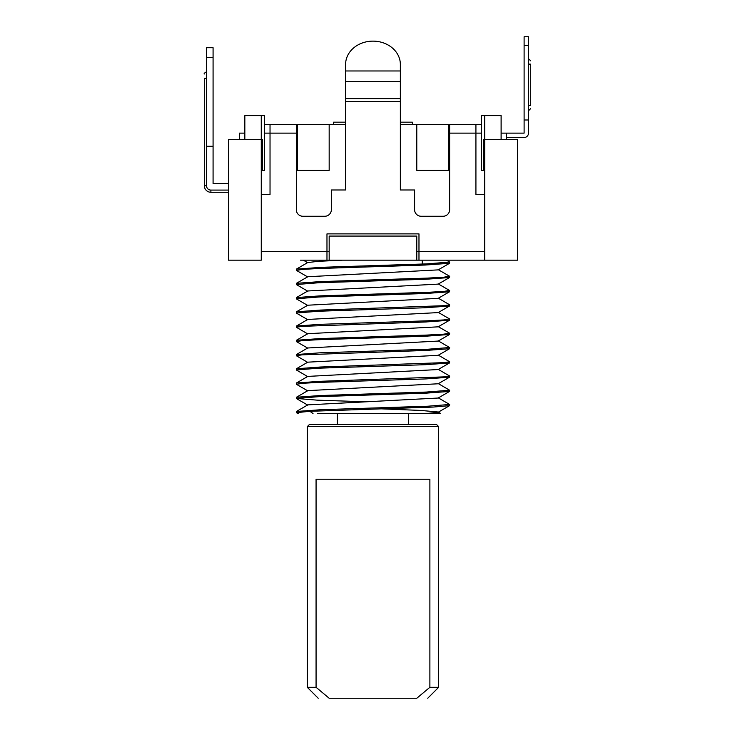 <?xml version="1.0" encoding="UTF-8"?>
<svg xmlns="http://www.w3.org/2000/svg" width="735" height="735" viewBox="0 0 735 735"><rect width="100%" height="100%" fill="white"/><g stroke="black" fill="none" stroke-linecap="round" stroke-linejoin="round"><path stroke-width="1.1" d="M345.597 124.362L264.554 124.362M484.687 194.463L484.687 139.696L517.541 139.696L517.541 260.172L418.978 260.172L484.687 260.172L484.687 194.463L475.922 194.463L475.922 124.362L449.636 124.362L449.636 133.127L448.543 133.127L448.543 124.362L481.397 124.362M448.543 124.362L400.354 124.362M329.17 124.362L329.17 170.364L297.409 170.364L297.409 133.127L296.315 133.127L296.315 209.686A6.569 6.569 0 0 0 302.884 216.265L324.787 216.265A6.569 6.569 0 0 0 331.356 209.686L331.356 189.979L345.597 189.979L345.597 101.687L400.354 101.687L400.354 64.432A27.379 23.299 180 0 0 372.976 41.132A27.379 23.299 180 0 0 345.597 64.432L345.597 101.687M501.114 139.696L501.114 115.606L481.397 115.606L481.397 133.127L449.636 133.127L449.636 209.686A6.569 6.569 0 0 1 443.067 216.265L421.164 216.265A6.569 6.569 0 0 1 414.595 209.686L414.595 189.979L400.354 189.979L400.354 101.687M448.543 133.127L448.543 170.364L416.782 170.364L416.782 124.362M329.17 251.407L326.974 251.407L326.974 260.172L418.978 260.172L418.978 251.407L416.782 251.407M484.687 251.407L418.978 251.407L418.978 233.886L326.974 233.886L326.974 251.407L261.265 251.407L261.265 260.172L228.41 260.172L228.41 139.696L262.579 139.696L262.579 170.364L264.554 170.364L262.579 170.364M244.838 139.696L244.838 115.606L264.554 115.606L264.554 133.127L296.315 133.127L296.315 124.362L270.03 124.362L270.03 194.463L261.265 194.463L261.265 251.407M297.409 133.127L297.409 124.362M244.838 133.127L239.362 133.127L239.362 139.696M264.554 133.127L264.554 170.364M228.41 190.08L210.89 190.08A4.382 4.382 0 0 1 206.507 185.698L206.507 146.274L213.076 146.274L213.076 183.502L228.41 183.502M213.076 146.274L213.076 47.701L206.507 47.701L206.507 146.274M206.507 78.369L204.312 78.369C204.312 72.737 204.312 72.737 204.312 78.369L204.312 185.698A6.569 6.569 0 0 0 210.89 192.267L228.41 192.267L210.89 192.267L228.41 192.267L210.89 192.267L228.41 192.267L210.89 192.267L210.89 190.08M270.03 124.362L274.412 124.362M291.933 124.362L296.315 124.362M449.636 124.362L454.019 124.362M471.539 124.362L475.922 124.362M524.11 137.509L506.59 137.509L524.11 137.509A4.382 4.382 0 0 0 528.493 133.127L528.493 119.989L524.11 119.989L524.11 133.127L501.114 133.127M481.397 133.127L481.397 170.364L483.373 170.364L481.397 170.364M484.687 115.606L484.687 139.696L483.373 139.696L483.373 170.364M329.17 260.172L329.17 236.073L416.782 236.073L416.782 260.172M300.532 260.172L337.347 260.172M393.473 260.172L438.492 260.172M296.315 270.296L296.416 269.093L322.518 267.274L426.511 263.902L449.636 262.092L449.544 263.295L425.032 265.041L317.924 268.551L301.892 269.423L296.527 270.471M342.501 260.172L318.108 261.329L307.726 262.56M449.544 263.295L438.143 269.883L307.818 276.727L296.416 283.324L320.304 281.597L427.255 278.106L443.821 277.214L449.489 276.185M438.133 284.123L307.809 290.977L296.407 297.574L320.092 295.865L427.255 292.337L443.811 291.455L449.416 290.389M449.636 290.564L449.535 291.767L438.133 298.364L307.818 305.209L296.416 311.805L320.184 310.078L443.802 305.696L449.636 304.804L438.133 298.088M449.636 304.804L449.535 306.008L425.694 307.735L319.018 311.217L296.315 313.009L296.416 311.805M449.535 291.767L425.776 293.495L318.999 296.986L296.315 298.777L296.407 297.574M449.636 276.332L449.535 277.536L425.721 279.263L318.742 282.745L296.315 284.537L296.416 283.324M296.315 284.537L307.809 291.244M296.315 355.722L296.416 354.518L320.322 352.791L427.164 349.3L449.636 347.517L449.535 348.721L425.74 350.448L302.177 354.83L296.315 355.722L307.809 362.428M449.535 306.008L438.143 312.596L307.818 319.44L296.416 326.037L320.285 324.319L427.219 320.818L443.802 319.936L449.48 318.889M438.133 326.836L307.809 333.69L296.407 340.287L320.23 338.55L427.182 335.059L443.802 334.168L449.416 333.102M449.636 333.277L449.544 334.48L438.133 341.077L307.726 347.986M449.535 348.721L438.143 355.317L307.809 362.162L296.407 368.759L320.304 367.022L443.784 362.64L449.636 361.749L438.143 355.042M449.636 319.045L449.535 320.249L425.638 321.976L302.223 326.349L296.315 327.25L307.809 333.956M449.544 334.48L425.74 336.207L318.935 339.699L302.204 340.59L296.517 341.656M449.636 347.517L438.133 340.801M296.315 341.481L296.407 340.287M296.315 327.25L296.416 326.037M449.636 361.749L449.535 362.961L425.73 364.679L318.889 368.18L296.315 369.953L296.407 368.759M438.133 369.549L307.8 376.403L296.398 383.018L320.313 381.29L443.591 376.89L449.636 376.026L438.115 369.292M449.636 376.026L449.544 377.193L438.133 383.78L307.818 390.625M449.535 391.433L425.795 393.161L319.008 396.643L296.315 398.443L296.416 397.258L320.46 395.522L426.539 392.049L449.636 390.239L449.535 391.433L438.143 398.03L307.818 404.866M381.493 408.862L420.723 410.424L438.133 411.995M449.544 405.674L432.961 407.08L309.885 411.306L296.315 412.675L296.425 411.462L321.085 409.707L427.844 406.216L449.636 404.471L449.544 405.674L438.133 412.262L426.704 413.502L317.529 413.502M296.315 369.953L307.809 376.669M449.544 377.193L425.85 378.92L318.861 382.411L302.177 383.302L296.527 384.368M296.315 398.443L317.134 400.152L364.404 401.742M296.416 412.785L298.612 413.502M426.695 413.502L440.375 413.502M438.023 413.502L418.996 413.502M414.384 413.502L409.34 413.502M333.58 413.502L322.141 413.502M449.636 404.471L438.161 397.782M449.636 390.239L438.161 383.532M296.315 384.194L296.398 383.018M337.374 413.502L337.374 424.453L408.577 424.453L408.577 413.502M372.976 424.453L309.453 424.453L307.267 426.64L438.685 426.64L436.498 424.453L372.976 424.453M429.883 687.298L416.782 698.25L329.17 698.25L316.068 687.298L316.068 479.211L429.883 479.211L429.883 687.298L438.685 687.298L438.685 426.64M316.068 687.298L307.267 687.298L307.267 426.64M416.782 698.25L329.17 698.25M506.59 133.127L506.59 139.696M524.11 45.515L528.493 45.515L528.493 36.75L524.11 36.75L524.11 119.989M528.493 45.515L528.493 119.989M530.688 64.129L530.688 105.307C530.688 109.524 530.688 109.524 530.688 105.307L530.688 64.129C530.688 59.912 530.688 59.912 530.688 64.129L530.688 105.307C530.688 109.524 530.688 109.524 530.688 105.307L530.688 64.129L528.493 64.129M412.399 124.362L412.399 122.175L400.354 122.175M345.597 122.175L333.552 122.175L333.552 124.362M261.265 194.463L261.265 115.606M206.507 185.698L204.312 185.698M213.076 57.56L206.507 57.56M345.597 98.683L400.354 98.683M345.597 81.585L400.354 81.585M345.597 70.973L400.354 70.973M309.885 411.306L313.009 413.502M528.493 105.307L530.688 105.307M206.507 71.8C204.514 72.921 203.788 73.656 204.312 73.987M210.89 47.701L206.507 47.701M446.421 260.172L449.535 261.972M307.827 262.496L296.416 269.102M438.143 269.626L449.544 276.213M438.124 283.857L449.535 290.454M296.416 298.888L307.818 305.484M307.597 262.634L303.334 260.172M307.818 277.003L296.416 270.406M438.124 284.133L449.526 277.527M307.818 319.716L296.407 313.119M438.124 326.836L449.526 320.239M307.827 348.197L296.425 341.6M296.416 354.527L307.836 347.921M449.535 333.166L438.115 326.57M449.544 318.926L438.143 312.338M438.124 369.549L449.526 362.952M307.836 390.91L296.425 384.313M307.809 405.141L296.407 398.554M296.425 411.462L307.8 404.884M296.416 397.258L307.836 390.652M438.115 412.013L440.724 413.52M427.733 698.25L438.685 687.298M318.218 698.25L307.267 687.298M528.493 110.783L530.688 108.587M528.493 58.653L530.688 60.849M422.257 260.172L422.257 264.067"/></g></svg>
